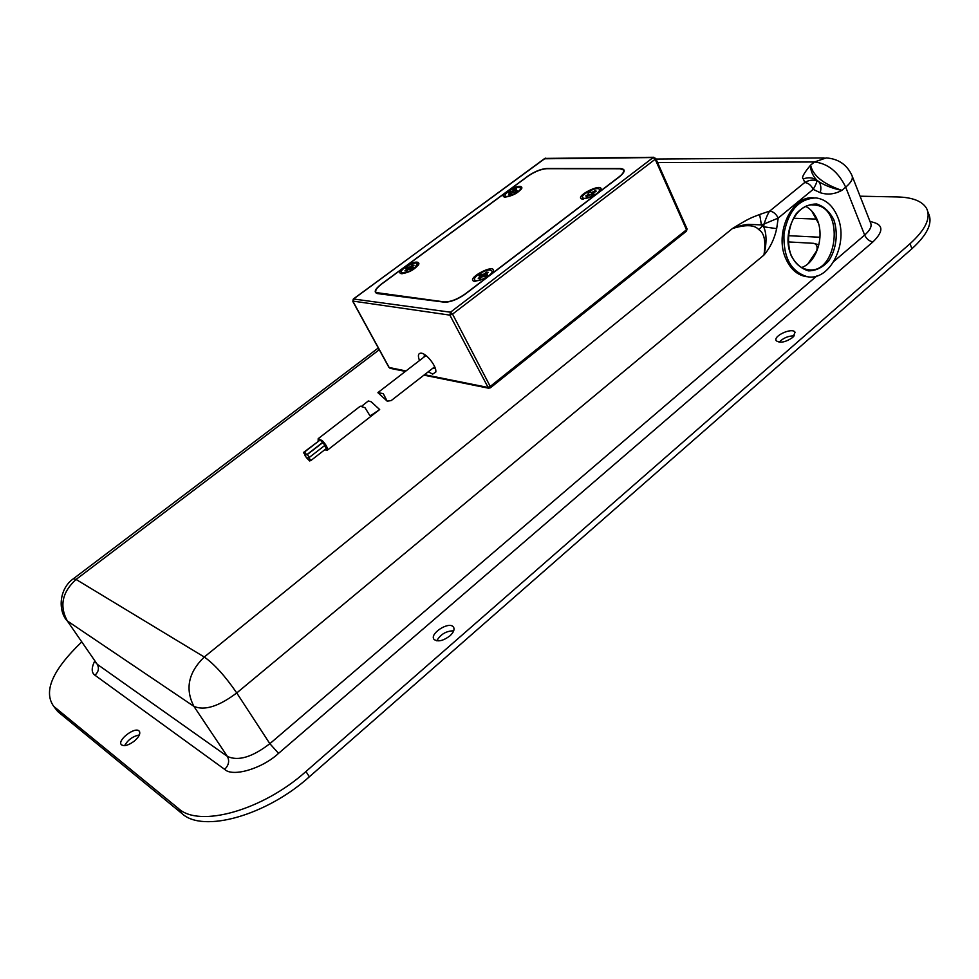 <?xml version="1.0" encoding="UTF-8"?>
<svg xmlns="http://www.w3.org/2000/svg" width="979" height="979" viewBox="0 0 979 979"><rect width="100%" height="100%" fill="white"/><g stroke="black" fill="none" stroke-linecap="round" stroke-linejoin="round"><path stroke-width="1.47" d="M465.209 294.128L619.487 176.758C625.41 171.778 625.728 169.049 620.429 168.559L546.784 168.498C540.971 168.951 534.705 171.472 527.975 176.061L381.223 284.191C374.761 289.331 373.525 292.464 377.502 293.59L444.221 302.156C450.352 302.291 457.34 299.611 465.209 294.128M419.514 360.529C417.629 355.646 418.155 353.199 421.117 353.162C426.514 353.26 437.038 366.856 435.777 372.106L432.669 374.1L428.239 371.787M432.742 368.288L435.312 368.422M424.543 354.533L424.042 357.041M383.242 393.595L377.918 392.701L387.182 401.145L383.242 393.595M434.688 366.782L391.172 400.607L387.182 401.145M306.708 454.77L322.226 442.765L322.115 441.872L320.096 440.012L304.555 452.004L306.708 454.77L304.555 452.004M309.401 457.352L324.93 445.323L322.801 442.569L307.259 454.599L309.376 457.377L307.259 454.599M310.955 460.473L308.801 457.719L310.955 460.473L326.448 448.443L324.502 445.653M319.313 440.611L303.417 452.543L305.558 455.308L303.417 452.543M324.783 449.728L327.206 450.316C328.014 448.272 326.386 445.053 322.324 440.672L318.175 438.69L318.138 441.186M318.175 438.69L360.296 406.199L364.996 407.705L369.597 415.169L370.919 415.426L379.681 409.528L327.206 450.316M379.632 409.516L371.176 401.769L368.312 400.962L361.924 406.028M304.995 455.639L307.1 458.417L304.995 455.639M307.773 459.114L309.792 460.999L307.773 459.114M619.927 168.767L546.735 168.694C540.934 169.134 534.656 171.668 527.926 176.257L509.863 189.571C517.499 185.851 521.526 185.337 521.942 188.029C518.38 192.851 512.812 195.886 505.213 197.122L504.552 197.06C502.778 196.669 502.741 195.506 504.418 193.573L407.178 265.223C414.668 261.552 418.596 261.124 418.951 263.926C415.096 269.372 409.271 272.627 401.488 273.704L401.378 273.692C399.261 273.263 399.261 271.868 401.353 269.519L381.7 284.008C376.756 287.789 374.871 290.641 376.022 292.55L444.307 301.899C450.426 302.034 457.426 299.354 465.282 293.871L486.012 278.097L474.729 281.426C463.997 279.529 495.521 262.47 493.465 271.281L492.156 273.435L594.351 195.69L582.395 199.129C572.691 197.097 603.248 181.727 601.008 189.779L600.054 191.346L618.973 176.954C622.864 173.883 624.345 171.533 623.403 169.893L619.927 168.767M401.353 269.519L403.397 268.76M405.93 266.826L407.178 265.223M504.418 193.573L506.351 192.875M508.701 191.076L509.863 189.571M379.265 349.736L76.081 579.446L204.281 657.019L732.427 228.548C750.269 217.473 751.762 217.644 759.667 214.487L761.405 224.901L763.657 226.785C766.716 233.638 766.802 243.073 763.926 255.078C766.08 241.409 764.354 232.916 758.774 229.624C754.576 224.766 745.79 224.411 732.427 228.548C738.154 226.161 743.489 224.766 748.47 224.362L761.405 224.901L764.061 224.007C766.08 217.754 767.977 213.434 769.739 211.06C773.3 211.586 776.127 213.924 778.195 218.084L813.17 189.363C811.15 185.239 808.348 182.951 804.75 182.498C808.801 180.112 812.839 179.536 816.865 180.748L816.474 179.818C812.325 175.094 810.379 170.187 810.624 165.108C812.864 175.571 823.266 183.991 841.842 190.367C833.202 188.666 825.493 185.753 818.713 181.641L816.474 179.818C812.411 177.444 808.03 177.15 803.318 178.937C801.201 178.068 803.637 173.454 810.624 165.108L814.491 161.976L657.582 162.587M820.243 192.716L813.17 189.363C815.617 185.251 816.853 182.375 816.865 180.748L818.713 181.641C820.904 184.333 821.418 188.029 820.243 192.716C827.536 195.041 834.744 194.258 841.842 190.367L845.697 187.173C851.363 182.314 853.419 178.337 851.852 175.253C846.835 164.582 838.293 158.794 826.215 157.913L814.491 161.976C827.879 163.456 838.281 171.863 845.697 187.173L864.653 235.07L833.986 261.295M378.31 347.973L73.352 578.773L76.081 579.446C62.191 592.111 59.278 605.952 67.318 620.943L193.903 706.361C184.921 688.898 188.372 672.451 204.281 657.019C214.34 664.092 225.158 676.073 236.747 692.948L763.926 255.078C770.155 247.822 774.401 239.011 776.677 228.645L778.195 218.084L764.061 224.007L763.657 226.785L776.677 228.645M794.324 335.858C788.34 335.821 783.286 337.939 779.162 342.185M453.718 630.806C446.228 630.929 440.574 634.257 436.769 640.817M139.373 734.948C132.899 736.257 127.968 739.818 124.59 745.631M927.859 211.831L928.398 213.263C933.036 222.722 927.554 234.544 911.938 248.739L309.352 776.8C266.227 815.654 202.983 833.19 182.082 813.659L57.749 711.549L53.735 706.373C43.125 691.541 52.425 670.113 81.612 642.053M792.868 337.363C785.709 342.222 780.177 343.36 776.261 340.765C772.725 336.03 792.427 327.096 795.083 332.26L792.868 337.363M449.875 635.909C443.181 640.878 437.943 642.077 434.162 639.507C428.826 634.062 448.933 620.906 453.35 626.939C454.905 629.301 453.742 632.287 449.875 635.909M134.38 741.042C128.677 745.276 124.394 746.549 121.531 744.835C116.489 740.662 134.992 726.259 139.153 731.056C140.768 733.43 139.177 736.759 134.38 741.042M860.088 196.204L897.229 196.938C912.428 197.305 922.194 201.111 926.55 208.356C931.176 217.766 925.657 229.551 910.017 243.734L305.938 771.513C262.678 810.355 199.386 828.014 178.557 808.593L53.735 706.373M791.044 254.858C781.266 233.785 796.563 201.943 814.748 205.052C845.391 206.973 837.522 275.797 807.467 269.592C800.271 268.234 794.801 263.314 791.044 254.858M801.617 267.536C816.4 262.556 824.734 236.93 817.232 219.761C814.614 213.508 810.832 209.065 805.864 206.459M791.13 255.556C786.296 241.886 788.364 225.219 796.355 213.508C802.535 207.022 809.352 203.877 816.829 204.036C823.975 206.398 829.641 211.623 833.814 219.724C838.403 233.247 836.36 249.461 828.626 261.026C822.629 267.524 815.911 270.804 808.47 270.877C801.263 268.76 795.474 263.657 791.13 255.556M837.522 216.616C832.786 205.504 825.64 199.275 816.07 197.929C799.084 198.566 788.389 210.497 783.995 233.7C783.151 257.33 790.885 271.66 807.185 276.665C829.825 281.646 849.172 242.865 837.522 216.616M813.72 197.831C791.84 195.151 774.083 233.467 785.819 258.676C790.371 268.907 797.004 274.866 805.705 276.555L808.201 276.812M788.156 241.911L813.818 243.33C816.841 244.346 817.783 246.879 816.633 250.918L807.92 263.792M811.615 210.828L818.444 223.261M593.409 194.307L592.968 193.291L594.008 193.964L591.475 195.384L590.423 194.711L586.654 196.534L585.736 195.935L588.587 194.332L589.077 195.176M593.262 194.38L592.466 192.165L595.305 190.575L596.248 191.162L592.968 193.291M595.305 190.575L595.281 191.7M589.566 194.919L587.987 193.132L590.508 191.725L592.674 194.711M590.508 191.725L592.344 194.894M593.935 195.445C598.193 192.912 600.005 190.881 599.368 189.363C597.398 185.973 579.886 194.784 582.64 197.77C584.536 199.08 588.306 198.309 593.935 195.445M592.466 192.165L591.549 192.386M600.176 191.186L599.527 189.718M486.159 275.87L485.608 274.658L487.493 274.854L485.303 276.506L482.39 276.702L479.93 278.562L478.254 278.391L480.726 276.519L481.325 277.51M484.164 276.384L483.039 274.389L481.166 274.193L483.014 276.482M481.57 277.314L480.86 276.041L478.988 275.845L481.166 274.193M485.094 276.482L484.067 273.998L486.526 272.138L488.203 272.309L485.608 274.658M486.526 272.138L486.6 273.52M490.149 270.118C484.935 269.298 472.147 277.461 474.766 279.957C477.042 283.518 494.848 273.875 491.727 270.779L490.149 270.118M484.067 273.998L483.039 274.389M475.243 280.912L474.766 279.957M492.67 272.786L491.935 271.195M412.159 268.381L411.657 267.34L413.395 267.438L411.364 268.98L408.684 269.262L406.395 270.999L404.865 270.902L407.154 269.176L407.692 270.02M411.192 268.968L410.25 266.814L412.538 265.089L414.068 265.174L411.657 267.34M412.538 265.089L412.624 266.264M407.925 269.837L407.276 268.735L405.563 268.625L407.594 267.096L409.308 267.194L410.311 268.919M407.594 267.096L409.222 269.066M414.362 268.332L417.335 263.694C415.304 260.61 398.857 269.739 401.623 272.407C404.241 273.582 408.488 272.223 414.362 268.332M410.25 266.814L409.308 267.194M418.192 265.358L417.507 264.036M515.395 192.117L514.917 190.966L517.047 190.697L515.431 192.117L512.36 192.814L510.524 194.417L508.639 194.637L510.475 193.047L511.014 193.989M512.763 192.643L512.029 191.309L509.912 191.578L511.65 193.438M511.075 193.94L510.402 192.728L508.285 192.985L509.912 191.578M514.942 190.868L516.667 189.057L514.783 189.29L514.93 190.575M513.559 192.349L512.959 190.881L514.783 189.29M514.978 191.113L515.101 192.153M517.793 187.368C509.937 189.547 505.653 192.386 504.944 195.873C506.669 198.823 522.896 190.379 520.4 187.833L517.793 187.368M512.959 190.881L512.029 191.309M505.421 196.852L504.944 195.873M521.158 189.388L520.547 188.139M655.746 158.463L687.013 228.841L686.512 229.747L655.184 159.247L653.164 157.546L544.3 158.782M685.973 231.325L686.512 229.747L490.234 386.424L490.381 387.819L488.509 388.186L490.381 387.819L686.45 231.191L687.05 228.927M655.245 158.243L655.184 159.247L452.543 314.112L449.875 315.128L352.881 301.079M655.722 158.39L653.164 157.546L450.487 312.203L449.875 315.128L488.509 388.186L423.931 375.153M653.837 157.276L544.801 158.414L353.627 298.925L353.076 301.581L389.201 367.578L390.388 368.373M545.462 158.157L353.37 298.974L450.487 312.203L452.543 314.112L490.234 386.424L487.603 387.378L424.531 374.688M353.223 299.329L352.844 301.483L388.969 367.455L406.004 370.955M405.404 371.408L390.07 368.312L388.944 367.101M759.667 214.487L769.739 211.06L804.75 182.498L803.318 178.937M852.293 176.379L870.527 222.796C872.154 226.076 870.209 230.163 864.653 235.07C866.562 239.035 869.34 241.299 872.987 241.862L278.562 753.353L269.849 743.685L236.747 692.948C218.77 706.446 204.489 710.913 193.903 706.361L227.373 756.4C238.142 761.405 252.301 757.171 269.849 743.685L816.792 275.992M762.555 225.806L758.774 229.624M67.318 620.943L97.264 664.313L227.373 756.4C229.686 760.879 228.78 765.199 224.656 769.359L94.963 675.241C98.585 671.827 99.344 668.192 97.264 664.313L67.318 620.943M65.679 618.973L66.682 620.441C57.492 609.109 59.878 588.061 73.352 578.773M95.538 662.22L96.101 663.04M911.938 248.739L910.017 243.734M305.938 771.513L309.352 776.8M57.749 711.549L54.604 707.132M182.082 813.659L178.557 808.593M870.05 221.584C883.388 223.922 884.367 230.677 872.987 241.862M278.562 753.353C262.188 768.699 232.5 777.375 224.656 769.359M94.963 675.241C91.39 672.72 91.304 667.984 94.718 661.045M788.23 235.682L819.961 237.236M793.467 218.256L816.706 219.1M422.23 353.407L421.117 353.162M435.814 370.931L435.777 372.106M425.987 355.536L378.041 392.506M305.558 455.308L306.305 454.721M307.1 458.417L308.74 457.144M309.792 460.999L310.539 460.424M307.651 458.245L308.911 457.266M623.672 170.481L624.112 171.46M376.022 292.55L376.45 293.333M493.22 271.893L493.465 271.281M656.016 159.051L824.098 157.925M453.35 626.939L453.877 627.869M139.153 731.056L139.63 731.754M812.093 204.978L814.748 205.052M807.185 276.665L805.705 276.555M818.872 244.848L814.491 243.526M583.276 199.129L582.64 197.77M402.308 273.704L401.623 272.407"/></g></svg>
